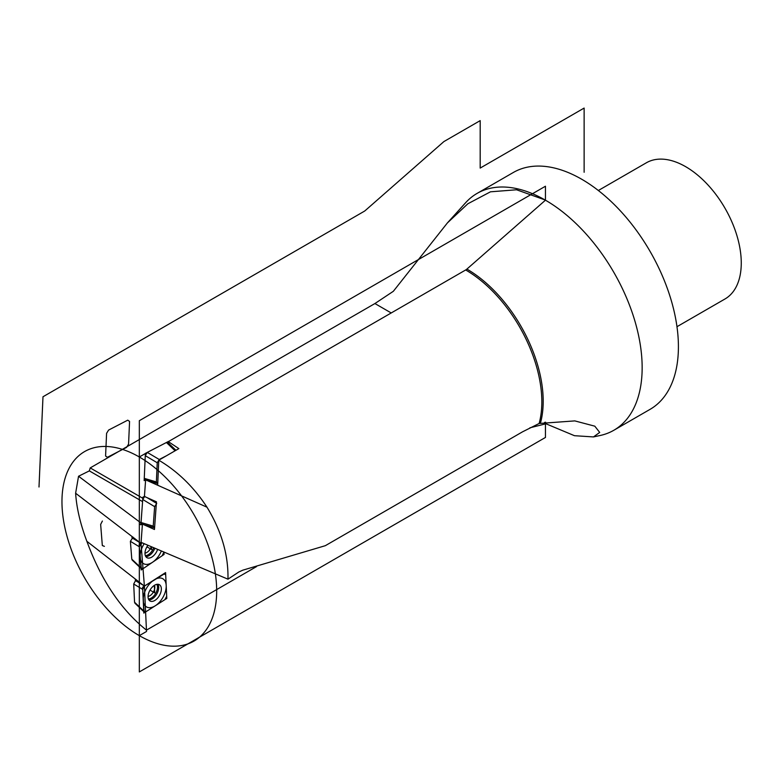 <?xml version="1.0" encoding="UTF-8"?>
<svg xmlns="http://www.w3.org/2000/svg" width="780" height="780" viewBox="0 0 780 780"><rect width="100%" height="100%" fill="white"/><g stroke="black" fill="none" stroke-linecap="round" stroke-linejoin="round"><path stroke-width="1.17" d="M256.561 566.563L146.455 630.133L145.607 611.949L166.793 598.435L165.594 572.588L144.397 586.111L141.014 543.387L142.409 524.209L141.014 543.407L75.621 493.233L78.546 476.248L89.329 470.886L142.565 501.618M391.219 312.956L374.917 303.547L90.217 467.912L89.329 470.886M374.917 303.547L393.334 291.301L447.398 222.924L467.863 203.765L490.474 191.812L516.565 189.774L544.966 199.904L544.928 200.645L466.898 269.09A6.835 3.949 120 0 1 465.68 269.968L168.344 441.636L178.864 448.607L158.779 460.2L157.677 485.199L146.435 480.226M75.621 493.233C76.577 507.917 80.33 523.946 86.863 541.3C101.127 580.125 120.988 609.736 146.455 630.133M141.043 542.948L141.638 542.597L227.965 579.179L238.778 572.023L242.775 570.18L325.319 545.688L522.6 431.788L539.136 423.481L574.811 420.898L594.799 426.173L599.703 432.432L593.473 436.927L574.47 435.698L545.942 423.774L529.893 427.82M227.965 579.179C228.491 554.999 221.5 530.995 206.993 507.195C193.801 487.052 177.733 471.383 158.779 460.2M78.546 476.248L141.063 523.058M144.417 496.48L145.616 479.983L144.427 496.45L142.896 497.172L144.427 496.45L156.468 501.842L154.459 529.474L143.335 524.492M146.416 480.217L206.993 507.195M141.014 543.407L141.989 542.743L139.328 546.77L141.375 568.805L143.081 568.678L162.191 555.721L163.907 552.035L164.093 554.424L143.023 568.717L144.397 586.111L86.863 541.3M135.398 580.73L135.32 579.062L144.397 586.111L146.513 631.488L139.328 635.642A109.405 63.16 -120 0 0 216.684 590.977A109.405 63.16 -120 0 0 139.328 456.992L139.328 635.642A109.405 63.16 -120 0 1 61.961 501.657A109.405 63.16 -120 0 1 139.328 456.992L146.825 452.683M137.475 605.641L136.519 604.734M131.947 536.425L132.064 537.937M164.093 554.424L163.907 552.035L164.093 554.424L141.17 569.975L139.162 544.664L141.989 542.743L139.162 544.664L141.17 569.975L164.093 554.424L163.537 554.102M166.793 598.435L165.594 572.588L142.613 587.252L143.812 613.09L166.793 598.435L165.594 572.588L142.613 587.252L143.812 613.09L166.793 598.435L166.237 598.114M447.398 222.924L465.689 202.663A136.753 78.956 60 0 1 477.077 193.411A136.753 78.956 60 0 1 544.966 199.904L544.928 200.645M593.473 436.927L600.112 435.503A136.753 78.956 -120 0 0 613.831 430.267A136.753 78.956 -120 0 0 634.793 320.687A136.753 78.956 -120 0 0 545.454 200.187L545.454 186.225L139.328 420.703L139.328 524.823L141.307 523.682M544.83 200.733A139.893 80.769 120 0 0 544.966 199.904A136.753 78.956 60 0 1 545.454 200.187M168.285 442.952L168.344 441.636M90.217 467.912L142.974 498.381M477.077 193.411L513.337 172.477A136.753 78.956 60 0 1 581.714 179.244A136.753 78.956 -120 0 1 671.053 299.754A136.753 78.956 -120 0 1 650.091 409.334L613.831 430.267M598.338 190.505L646.347 162.796A78.634 45.396 60 0 1 685.669 166.686A78.634 45.396 -120 0 1 737.032 235.979A78.634 45.396 -120 0 1 724.981 298.984L676.972 326.703M157.628 549.374A9.399 5.431 -60 0 1 152.207 556.852A9.399 5.431 -60 0 1 146.932 557.681A9.399 5.431 -60 0 1 147.947 545.269M133.126 537.206L130.377 541.3L131.791 559.133L141.005 567.869L143.081 568.678L162.191 555.721L163.907 552.035M132.249 560.137L131.791 559.133M151.252 546.673A7.01 4.046 -60 0 1 147.225 552.201A7.01 4.046 120 0 1 144.982 553.117M146.075 479.632L144.261 478.354L145.265 455.656L147.274 452.4L166.432 442.504L167.944 442.63L166.432 442.504L147.274 452.4L145.265 455.656L144.261 478.354L145.168 479.846M157.755 483.385L156.38 481.933L157.228 462.745L145.265 455.656M166.549 455.715L159.247 459.488L157.228 462.745M142.789 523.897L141.053 522.512L142.72 499.473L144.797 496.265L142.72 499.473L141.053 522.512L141.96 524.082M154.596 527.65L153.221 526.12L154.635 506.649L142.72 499.473M156.712 503.441L154.635 506.649M142.711 589.397L144.095 611.949L145.724 611.871L164.882 599.654L166.696 596.281L165.691 574.743L164.931 573.524L144.524 586.033L142.711 589.397L143.715 610.945L145.724 611.871L164.882 599.654L166.696 596.281L165.691 574.743L163.683 573.807L144.524 586.033L142.711 589.397L133.702 584.025L134.55 602.228L143.715 610.945M154.352 585.38A9.399 5.431 -60 0 1 159.403 584.698A9.399 5.431 -60 0 1 160.914 592.01A9.399 5.431 -60 0 1 155.054 600.308A9.399 5.431 -60 0 1 150.004 600.98A9.399 5.431 -60 0 1 148.493 593.678A9.399 5.431 -60 0 1 154.352 585.38L154.703 592.839L150.004 590.129M135.008 603.301L134.55 602.228M136.529 580.008L135.515 580.651L143.569 585.458M133.702 584.025L135.515 580.651M154.479 585.292A7.01 4.046 -60 0 1 150.13 595.618A7.01 4.046 120 0 1 148.054 596.417M584.132 172.273L584.132 108.069L480.188 168.08L480.188 120.627L443.918 141.56L365.362 210.464A6.835 3.949 120 0 1 364.143 211.351L42.988 396.767L39 487.003M141.092 542.363L139.328 543.524L139.328 671.931L545.454 437.453L545.454 423.628M145.363 453.394L144.163 480.626L145.48 479.944L144.163 480.626L145.363 453.394L168.344 441.509L145.363 453.394M142.896 497.172L140.887 524.803L142.243 524.16L140.887 524.803L142.896 497.172M151.408 546.731L151.632 549.539L146.932 546.829M144.203 543.679A16.273 9.399 120 0 0 141.005 560.781A16.273 9.399 120 0 0 152.636 562.195A16.273 9.399 120 0 0 161.382 550.963M141.989 542.743L139.328 546.77L141.005 567.869M155.308 605.767A16.273 9.399 120 0 0 166.198 585.507A16.273 9.399 120 0 0 154.099 579.92A16.273 9.399 120 0 0 143.208 600.171A16.273 9.399 120 0 0 155.308 605.767M108.595 430.072L106.587 433.329L105.583 456.027L107.396 457.304L126.545 447.408L128.564 444.151L129.568 421.444L127.754 420.166L108.595 430.072M102.394 521.03L100.649 524.433L102.326 545.542L104.393 546.351M539.136 423.481A107.689 62.176 -120 0 0 465.68 269.968M544.645 422.341A139.201 80.369 -60 0 1 544.928 423.647M545.591 422.185A139.893 80.769 -60 0 1 545.942 423.774M540.452 423.091A107.913 62.302 -120 0 0 466.898 269.09M130.377 541.3L139.328 546.77M132.112 537.898L140.605 543.085M145.333 555.652A8.902 5.138 120 0 0 148.678 554.443A8.902 5.138 -60 0 0 153.699 547.706M154.869 548.203A9.399 5.431 -60 0 1 149.565 555.331A9.399 5.431 120 0 1 145.792 556.588M156.38 481.933L144.261 478.354M159.247 459.488L147.274 452.4M175.091 450.791L166.432 442.504M153.221 526.12L141.053 522.512M156.37 503.236L147.049 497.62M148.405 598.952A8.902 5.138 120 0 0 151.534 597.889A8.902 5.138 -60 0 0 156.848 584.337M157.892 584.269A9.399 5.431 -60 0 1 152.412 598.777A9.399 5.431 120 0 1 148.873 599.888M132.171 560.059L141.258 568.678M175.948 450.294L167.866 442.552M157.043 483.356L145.012 479.807M153.865 527.611L141.794 524.033M134.94 603.233L143.978 611.832"/></g></svg>
